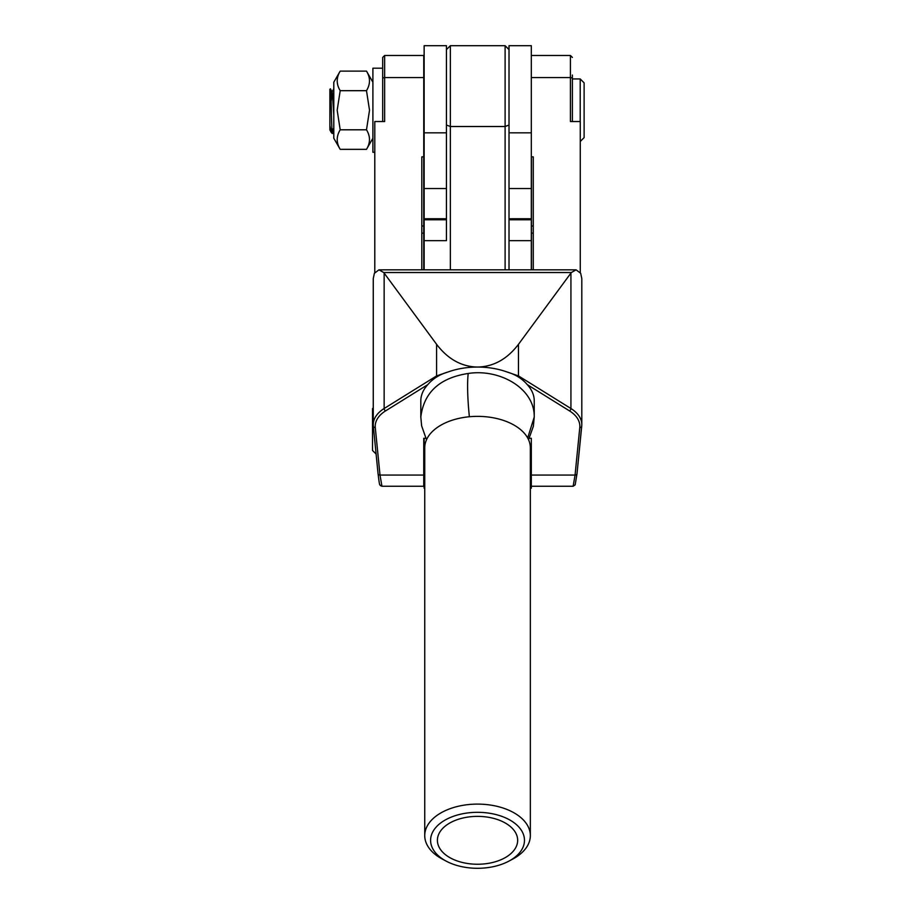 <?xml version="1.0" encoding="UTF-8"?>
<svg xmlns="http://www.w3.org/2000/svg" width="914" height="914" viewBox="0 0 914 914"><rect width="100%" height="100%" fill="white"/><g stroke="black" fill="none" stroke-linecap="round" stroke-linejoin="round"><path stroke-width="1.37" d="M505.111 269.836L505.111 45.7L450.351 45.7L450.351 269.836M424.142 240.668L446.443 240.668L446.443 132.827L446.443 188.535L424.142 188.535L424.142 269.836M531.32 269.836L531.32 45.7L509.018 45.7L509.018 269.836L509.018 240.668L531.32 240.668M529.309 438.274L531.32 438.274L531.32 488.213L530.337 488.213M424.142 438.274L424.142 488.213L424.736 488.213M382.68 67.853L382.68 121.539L382.68 57.433L384.645 55.48L384.645 121.539L374.797 121.539L374.797 272.463M528.555 439.748L533.342 426.335L534.244 417.024L534.244 400.88A56.714 33.818 180 0 0 527.275 384.634C522.145 378.602 515.325 374.374 506.836 371.918A56.714 33.818 180 0 0 477.531 367.062C461.524 366.697 447.883 359.122 436.595 344.327L436.595 375.905L448.226 371.918C439.771 374.352 432.95 378.59 427.798 384.634A56.714 33.818 180 0 0 420.817 400.88L420.817 417.035C423.89 392.369 439.691 377.848 468.219 373.472C499.501 368.571 534.781 388.222 534.244 417.035L527.675 437.977M448.226 371.918A56.714 33.818 0 0 1 477.531 367.062C493.549 366.697 507.19 359.122 518.466 344.327L518.466 375.905L570.93 408.524A39.119 23.33 0 0 1 581.807 424.667A39.119 23.33 0 0 1 581.738 426.05A1.954 1.565 -174.3 0 1 579.784 427.546A37.154 22.165 180 0 0 569.513 410.9L527.275 384.634M518.466 344.327L571.33 272.532L576.128 269.836L580.687 273.297L581.807 278.587L581.807 424.667L577.008 473.692A1.954 1.565 -174.3 0 1 575.066 475.063L531.32 475.063L531.32 438.274M427.798 384.634L385.559 410.9A37.154 22.165 180 0 0 375.22 426.244A37.154 22.165 180 0 0 375.277 427.546L380.007 475.063L381.938 486.248L423.753 486.248L423.753 438.274L425.753 438.274M572.381 75.039L572.381 78.741A1.954 1.165 180 0 0 570.427 77.576L570.427 121.539L580.276 121.539L580.276 272.463M506.836 371.918L518.466 375.905M423.753 438.274L423.753 454.658M384.645 55.48L423.753 55.48L423.753 269.836L423.73 156.877L421.8 156.877L421.8 269.836M581.715 426.301L577.02 473.566A1.954 1.565 -174.3 0 1 577.008 473.692L575.169 484.866L573.135 486.248L575.066 475.063L579.784 427.546M533.273 226.009L531.445 226.009M533.273 233.127L531.445 233.127M423.73 226.009L421.8 226.009M423.73 233.127L421.8 233.127M531.445 269.836L531.445 156.877L533.273 156.877L533.273 269.836M436.595 344.327L383.731 272.532L378.933 269.836L374.386 273.297L373.266 278.587L373.266 424.667A39.119 23.33 0 0 1 384.143 408.524L436.595 375.905M572.381 78.741L572.381 121.539M524.476 840.309A46.934 27.991 180 0 0 477.531 812.317A46.934 27.991 180 0 0 430.597 840.309A46.934 27.991 180 0 0 446.123 861.102A46.934 27.991 180 0 0 508.949 861.102A46.934 27.991 180 0 0 524.476 840.309M424.736 835.602A52.806 31.487 0 0 1 477.531 804.103A52.806 31.487 0 0 1 530.337 835.602L530.337 447.849A52.806 31.487 180 0 0 477.531 416.361A52.806 31.487 180 0 0 424.736 447.849L424.736 835.602A52.806 31.487 0 0 0 442.193 859L446.123 861.102M437.406 840.309A40.136 23.935 180 0 0 477.531 864.244A40.136 23.935 180 0 0 517.667 840.309A40.136 23.935 180 0 0 477.531 816.373A40.136 23.935 180 0 0 437.406 840.309M530.337 835.602A52.806 31.487 0 0 1 512.88 859L508.949 861.102M376.111 454.052L372.512 450.465L372.512 408.615L373.266 407.873M382.68 68.196L372.901 68.196L372.901 152.284L374.797 152.284M329.885 125.561L331.245 132.45L329.885 129.914L329.885 89.309L330.445 88.818L332.33 92.611L333.793 114.81M332.079 131.924L332.707 128.954C332.273 137.865 331.816 131.616 331.336 110.24C330.879 88.43 330.388 83.78 329.885 96.278M580.207 121.539L580.207 78.947L584.115 82.854L584.115 137.614L580.276 141.464M331.108 101.408L332.182 92.063M333.553 110.24L333.793 104.287M331.245 132.45L332.353 133.57L333.793 130.885M332.707 128.954L332.353 133.57M366.491 71.121C370.467 77.621 370.467 84.145 366.491 90.68L369.519 110.24L366.491 129.799C370.467 136.3 370.467 142.812 366.491 149.348L340.202 149.348C336.226 142.847 336.226 136.335 340.202 129.799L337.175 110.24L340.202 90.68C336.226 84.179 336.226 77.656 340.202 71.121L366.491 71.121L372.901 82.226M340.202 71.121L333.793 82.226L333.793 138.243L340.202 149.348M366.491 129.799L340.202 129.799M366.491 90.68L340.202 90.68M531.32 132.827L509.018 132.827L509.018 188.535L531.32 188.535M424.142 132.827L446.443 132.827L446.443 45.7L424.142 45.7L424.142 188.535M446.443 125.035L450.351 126.509L505.111 126.509L509.018 125.035M373.358 426.301L378.053 473.566A1.954 1.565 -5.7 0 0 378.053 473.692L373.335 426.175A1.954 1.565 -5.7 0 1 373.335 426.05A39.119 23.33 0 0 1 373.266 424.667L373.335 426.175A1.954 1.565 -5.7 0 0 375.277 427.546M468.219 373.472A48.111 6.341 84.3 0 0 469.373 416.738M423.753 475.063L380.007 475.063A1.954 1.565 -5.7 0 1 378.053 473.692C379.961 489.413 379.767 483.289 380.361 485.551L381.938 486.248M570.93 273.092L570.93 408.524A1.954 1.131 121.9 0 1 569.513 410.9M531.32 55.48L570.427 55.48L570.427 77.576L531.32 77.576M423.753 77.576L384.645 77.576A1.954 1.165 180 0 0 382.68 78.741M571.33 272.532L383.731 272.532M384.143 273.092L384.143 408.524A1.954 1.131 58.1 0 0 385.559 410.9M509.018 49.607L505.111 45.7M446.443 49.607L450.351 45.7M531.32 219.783L509.018 219.783M424.142 219.783L446.443 219.783M573.135 486.248L531.32 486.248M576.128 269.836L378.933 269.836M420.817 417.024L421.628 425.81L426.507 439.748M570.427 55.48L572.381 57.433M580.207 78.947L572.381 78.947M331.999 92.074L333.793 88.738M372.901 138.243L366.491 149.348M531.32 218.743L509.018 218.743M424.142 218.743L446.443 218.743"/></g></svg>
